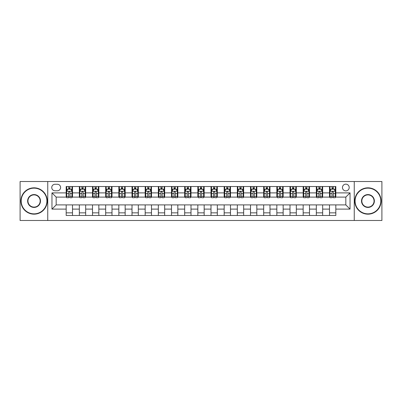 <?xml version="1.0" encoding="UTF-8"?>
<svg xmlns="http://www.w3.org/2000/svg" width="402" height="402" viewBox="0 0 402 402"><rect width="100%" height="100%" fill="white"/><g stroke="black" fill="none" stroke-linecap="round" stroke-linejoin="round"><path stroke-width="0.6" d="M345.826 184.146A3.372 3.372 0 0 0 342.454 187.518A3.372 3.372 0 0 0 345.826 190.89A3.372 3.372 0 0 0 349.197 187.518A3.372 3.372 0 0 0 345.826 184.146M354.252 220.487L381.9 220.487L381.9 181.513L354.252 181.513L354.252 220.487L47.748 220.487L47.748 181.513L20.1 181.513L20.1 220.487L47.748 220.487M55.014 190.784L57.335 190.784A3.266 3.266 0 0 0 60.596 187.518A3.266 3.266 0 0 0 57.335 184.252L55.014 184.252A3.266 3.266 0 0 0 51.752 187.518A3.266 3.266 0 0 0 55.014 190.784M354.252 181.513L47.748 181.513M66.179 209.11L51.964 209.11L51.964 192.89L66.179 192.89L66.179 197.101L56.174 197.101L56.174 204.899L66.179 204.899L66.179 215.482L335.821 215.482L335.821 204.899L345.826 204.899L345.826 197.101L335.821 197.101L335.821 192.89L350.036 192.89L350.036 209.11L335.821 209.11M335.821 192.89L335.821 186.518L66.179 186.518L66.179 192.89M329.499 186.518L329.499 197.101L330.027 197.101M332.027 197.101L333.293 197.101M335.293 197.101L335.821 197.101M329.499 197.101L322.128 197.101M316.334 186.518L316.334 197.101L316.861 197.101M318.861 197.101L320.128 197.101M316.334 197.101L308.962 197.101M303.168 186.518L303.168 197.101L303.696 197.101M305.696 197.101L306.957 197.101M303.168 197.101L295.797 197.101M290.003 186.518L290.003 197.101L290.53 197.101M292.53 197.101L293.792 197.101M290.003 197.101L282.631 197.101M276.837 186.518L276.837 197.101L277.365 197.101M279.365 197.101L280.626 197.101M276.837 197.101L269.461 197.101M263.672 186.518L263.672 197.101L264.194 197.101M266.199 197.101L267.461 197.101M263.672 197.101L256.295 197.101M250.506 186.518L250.506 197.101L251.029 197.101M253.034 197.101L254.295 197.101M250.506 197.101L243.13 197.101M237.336 186.518L237.336 197.101L237.863 197.101M239.863 197.101L241.13 197.101M237.336 197.101L229.964 197.101M224.17 186.518L224.17 197.101L224.698 197.101M226.698 197.101L227.964 197.101M224.17 197.101L216.799 197.101M211.005 186.518L211.005 197.101L211.532 197.101M213.532 197.101L214.799 197.101M211.005 197.101L203.633 197.101M197.839 186.518L197.839 197.101L198.367 197.101M200.367 197.101L201.633 197.101M197.839 197.101L190.468 197.101M184.674 186.518L184.674 197.101L185.201 197.101M187.201 197.101L188.468 197.101M184.674 197.101L177.302 197.101M171.508 186.518L171.508 197.101L172.036 197.101M174.036 197.101L175.302 197.101M171.508 197.101L164.137 197.101M158.343 186.518L158.343 197.101L158.87 197.101M160.87 197.101L162.137 197.101M158.343 197.101L150.971 197.101M145.177 186.518L145.177 197.101L145.705 197.101M147.705 197.101L148.966 197.101M145.177 197.101L137.806 197.101M132.012 186.518L132.012 197.101L132.539 197.101M134.539 197.101L135.801 197.101M132.012 197.101L124.635 197.101M118.846 186.518L118.846 197.101L119.369 197.101M121.374 197.101L122.635 197.101M118.846 197.101L111.47 197.101M105.681 186.518L105.681 197.101L106.203 197.101M108.208 197.101L109.47 197.101M105.681 197.101L98.304 197.101M92.51 186.518L92.51 197.101L93.038 197.101M95.043 197.101L96.304 197.101M92.51 197.101L85.139 197.101M79.345 186.518L79.345 197.101L79.872 197.101M81.872 197.101L83.139 197.101M79.345 197.101L71.973 197.101M66.179 197.101L66.707 197.101M68.707 197.101L69.973 197.101M66.179 204.899L72.501 204.899L72.501 215.482M335.821 204.899L72.501 204.899M72.501 186.518L72.501 197.101M66.179 189.151L66.707 189.151M68.707 189.151L69.973 189.151M71.973 189.151L72.501 189.151M66.179 212.849L72.501 212.849M79.345 204.899L79.345 215.482M85.666 186.518L85.666 197.101M79.345 189.151L79.872 189.151M81.872 189.151L83.139 189.151M85.139 189.151L85.666 189.151M85.666 204.899L85.666 215.482M79.345 212.849L85.666 212.849M92.51 204.899L92.51 215.482M98.832 204.899L98.832 215.482M92.51 212.849L98.832 212.849M98.832 186.518L98.832 197.101M92.51 189.151L93.038 189.151M95.043 189.151L96.304 189.151M98.304 189.151L98.832 189.151M105.681 204.899L105.681 215.482M111.997 204.899L111.997 215.482M105.681 212.849L111.997 212.849M111.997 186.518L111.997 197.101M105.681 189.151L106.203 189.151M108.208 189.151L109.47 189.151M111.47 189.151L111.997 189.151M118.846 204.899L118.846 215.482M125.163 204.899L125.163 215.482M118.846 212.849L125.163 212.849M125.163 186.518L125.163 197.101M118.846 189.151L119.369 189.151M121.374 189.151L122.635 189.151M124.635 189.151L125.163 189.151M132.012 204.899L132.012 215.482M138.328 204.899L138.328 215.482M132.012 212.849L138.328 212.849M138.328 186.518L138.328 197.101M132.012 189.151L132.539 189.151M134.539 189.151L135.801 189.151M137.806 189.151L138.328 189.151M145.177 204.899L145.177 215.482M151.494 204.899L151.494 215.482M145.177 212.849L151.494 212.849M151.494 186.518L151.494 197.101M145.177 189.151L145.705 189.151M147.705 189.151L148.966 189.151M150.971 189.151L151.494 189.151M158.343 204.899L158.343 215.482M164.664 204.899L164.664 215.482M158.343 212.849L164.664 212.849M164.664 186.518L164.664 197.101M158.343 189.151L158.87 189.151M160.87 189.151L162.137 189.151M164.137 189.151L164.664 189.151M171.508 204.899L171.508 215.482M177.83 204.899L177.83 215.482M171.508 212.849L177.83 212.849M177.83 186.518L177.83 197.101M171.508 189.151L172.036 189.151M174.036 189.151L175.302 189.151M177.302 189.151L177.83 189.151M184.674 204.899L184.674 215.482M190.995 204.899L190.995 215.482M184.674 212.849L190.995 212.849M190.995 186.518L190.995 197.101M184.674 189.151L185.201 189.151M187.201 189.151L188.468 189.151M190.468 189.151L190.995 189.151M197.839 204.899L197.839 215.482M204.161 204.899L204.161 215.482M197.839 212.849L204.161 212.849M204.161 186.518L204.161 197.101M197.839 189.151L198.367 189.151M200.367 189.151L201.633 189.151M203.633 189.151L204.161 189.151M211.005 204.899L211.005 215.482M217.326 204.899L217.326 215.482M211.005 212.849L217.326 212.849M217.326 186.518L217.326 197.101M211.005 189.151L211.532 189.151M213.532 189.151L214.799 189.151M216.799 189.151L217.326 189.151M224.17 204.899L224.17 215.482M230.492 204.899L230.492 215.482M224.17 212.849L230.492 212.849M230.492 186.518L230.492 197.101M224.17 189.151L224.698 189.151M226.698 189.151L227.964 189.151M229.964 189.151L230.492 189.151M237.336 204.899L237.336 215.482M243.657 204.899L243.657 215.482M237.336 212.849L243.657 212.849M243.657 186.518L243.657 197.101M237.336 189.151L237.863 189.151M239.863 189.151L241.13 189.151M243.13 189.151L243.657 189.151M250.506 204.899L250.506 215.482M256.823 204.899L256.823 215.482M250.506 212.849L256.823 212.849M256.823 186.518L256.823 197.101M250.506 189.151L251.029 189.151M253.034 189.151L254.295 189.151M256.295 189.151L256.823 189.151M263.672 204.899L263.672 215.482M269.988 204.899L269.988 215.482M263.672 212.849L269.988 212.849M269.988 186.518L269.988 197.101M263.672 189.151L264.194 189.151M266.199 189.151L267.461 189.151M269.461 189.151L269.988 189.151M276.837 204.899L276.837 215.482M283.154 204.899L283.154 215.482M276.837 212.849L283.154 212.849M283.154 186.518L283.154 197.101M276.837 189.151L277.365 189.151M279.365 189.151L280.626 189.151M282.631 189.151L283.154 189.151M290.003 204.899L290.003 215.482M296.319 204.899L296.319 215.482M290.003 212.849L296.319 212.849M296.319 186.518L296.319 197.101M290.003 189.151L290.53 189.151M292.53 189.151L293.792 189.151M295.797 189.151L296.319 189.151M303.168 204.899L303.168 215.482M309.49 204.899L309.49 215.482M303.168 212.849L309.49 212.849M309.49 186.518L309.49 197.101M303.168 189.151L303.696 189.151M305.696 189.151L306.957 189.151M308.962 189.151L309.49 189.151M316.334 204.899L316.334 215.482M322.655 204.899L322.655 215.482M316.334 212.849L322.655 212.849M322.655 186.518L322.655 197.101M316.334 189.151L316.861 189.151M318.861 189.151L320.128 189.151M322.128 189.151L322.655 189.151M329.499 204.899L329.499 215.482M329.499 212.849L335.821 212.849M329.499 189.151L330.027 189.151M332.027 189.151L333.293 189.151M335.293 189.151L335.821 189.151M56.174 197.101L51.964 192.89M56.174 204.899L51.964 209.11M350.036 192.89L345.826 197.101M350.036 209.11L345.826 204.899M69.973 187.885L68.707 187.885M71.973 196.412L69.973 196.412L69.973 197.734L71.973 197.734L71.973 191.312L70.923 189.201L67.762 189.201L66.707 191.312L66.707 197.734L68.707 197.734L68.707 196.412L66.707 196.412M66.707 191.312L66.707 186.518M71.973 191.312L71.973 186.518M68.707 189.201L68.707 186.518M69.973 186.518L69.973 189.201M69.973 196.412L69.973 192.101C69.551 191.287 69.129 191.287 68.707 192.101L68.707 196.412M83.139 187.885L81.872 187.885M85.139 196.412L83.139 196.412L83.139 197.734L85.139 197.734L85.139 191.312L84.088 189.201L80.928 189.201L79.872 191.312L79.872 197.734L81.872 197.734L81.872 196.412L79.872 196.412M79.872 191.312L79.872 186.518M85.139 191.312L85.139 186.518M81.872 189.201L81.872 186.518M83.139 186.518L83.139 189.201M83.139 196.412L83.139 192.101C82.717 191.287 82.294 191.287 81.872 192.101L81.872 196.412M96.304 187.885L95.043 187.885M98.304 196.412L96.304 196.412L96.304 197.734L98.304 197.734L98.304 191.312L97.254 189.201L94.093 189.201L93.038 191.312L93.038 197.734L95.043 197.734L95.043 196.412L93.038 196.412M93.038 191.312L93.038 186.518M98.304 191.312L98.304 186.518M95.043 189.201L95.043 186.518M96.304 186.518L96.304 189.201M96.304 196.412L96.304 192.101C95.882 191.287 95.46 191.287 95.043 192.101L95.043 196.412M109.47 187.885L108.208 187.885M111.47 196.412L109.47 196.412L109.47 197.734L111.47 197.734L111.47 191.312L110.419 189.201L107.259 189.201L106.203 191.312L106.203 197.734L108.208 197.734L108.208 196.412L106.203 196.412M106.203 191.312L106.203 186.518M111.47 191.312L111.47 186.518M108.208 189.201L108.208 186.518M109.47 186.518L109.47 189.201M109.47 196.412L109.47 192.101C109.048 191.287 108.63 191.287 108.208 192.101L108.208 196.412M122.635 187.885L121.374 187.885M124.635 196.412L122.635 196.412L122.635 197.734L124.635 197.734L124.635 191.312L123.585 189.201L120.424 189.201L119.369 191.312L119.369 197.734L121.374 197.734L121.374 196.412L119.369 196.412M119.369 191.312L119.369 186.518M124.635 191.312L124.635 186.518M121.374 189.201L121.374 186.518M122.635 186.518L122.635 189.201M122.635 196.412L122.635 192.101C122.218 191.287 121.796 191.287 121.374 192.101L121.374 196.412M34.054 188.151A12.849 12.849 0 0 0 21.206 201A12.849 12.849 0 0 0 34.054 213.849A12.849 12.849 0 0 0 46.903 201A12.849 12.849 0 0 0 34.054 188.151M34.054 214.165A13.165 13.165 0 0 1 20.889 201A13.165 13.165 0 0 1 34.054 187.834A13.165 13.165 0 0 1 47.22 201A13.165 13.165 0 0 1 34.054 214.165M34.054 194.573A6.427 6.427 0 0 1 40.481 201A6.427 6.427 0 0 1 34.054 207.427A6.427 6.427 0 0 1 27.632 201A6.427 6.427 0 0 1 34.054 194.573M34.054 207.11A6.11 6.11 0 0 0 40.165 201A6.11 6.11 0 0 0 34.054 194.89A6.11 6.11 0 0 0 27.949 201A6.11 6.11 0 0 0 34.054 207.11M367.946 188.151A12.849 12.849 0 0 0 355.097 201A12.849 12.849 0 0 0 367.946 213.849A12.849 12.849 0 0 0 380.794 201A12.849 12.849 0 0 0 367.946 188.151M367.946 214.165A13.165 13.165 0 0 1 354.78 201A13.165 13.165 0 0 1 367.946 187.834A13.165 13.165 0 0 1 381.111 201A13.165 13.165 0 0 1 367.946 214.165M367.946 194.573A6.427 6.427 0 0 1 374.368 201A6.427 6.427 0 0 1 367.946 207.427A6.427 6.427 0 0 1 361.519 201A6.427 6.427 0 0 1 367.946 194.573M367.946 207.11A6.11 6.11 0 0 0 374.051 201A6.11 6.11 0 0 0 367.946 194.89A6.11 6.11 0 0 0 361.835 201A6.11 6.11 0 0 0 367.946 207.11M135.801 187.885L134.539 187.885M137.806 196.412L135.801 196.412L135.801 197.734L137.806 197.734L137.806 191.312L136.75 189.201L133.59 189.201L132.539 191.312L132.539 197.734L134.539 197.734L134.539 196.412L132.539 196.412M132.539 191.312L132.539 186.518M137.806 191.312L137.806 186.518M134.539 189.201L134.539 186.518M135.801 186.518L135.801 189.201M135.801 196.412L135.801 192.101C135.384 191.287 134.961 191.287 134.539 192.101L134.539 196.412M148.966 187.885L147.705 187.885M150.971 196.412L148.966 196.412L148.966 197.734L150.971 197.734L150.971 191.312L149.916 189.201L146.755 189.201L145.705 191.312L145.705 197.734L147.705 197.734L147.705 196.412L145.705 196.412M145.705 191.312L145.705 186.518M150.971 191.312L150.971 186.518M147.705 189.201L147.705 186.518M148.966 186.518L148.966 189.201M148.966 196.412L148.966 192.101C148.549 191.287 148.127 191.287 147.705 192.101L147.705 196.412M162.137 187.885L160.87 187.885M164.137 196.412L162.137 196.412L162.137 197.734L164.137 197.734L164.137 191.312L163.081 189.201L159.921 189.201L158.87 191.312L158.87 197.734L160.87 197.734L160.87 196.412L158.87 196.412M158.87 191.312L158.87 186.518M164.137 191.312L164.137 186.518M160.87 189.201L160.87 186.518M162.137 186.518L162.137 189.201M162.137 196.412L162.137 192.101C161.715 191.287 161.292 191.287 160.87 192.101L160.87 196.412M175.302 187.885L174.036 187.885M177.302 196.412L175.302 196.412L175.302 197.734L177.302 197.734L177.302 191.312L176.247 189.201L173.086 189.201L172.036 191.312L172.036 197.734L174.036 197.734L174.036 196.412L172.036 196.412M172.036 191.312L172.036 186.518M177.302 191.312L177.302 186.518M174.036 189.201L174.036 186.518M175.302 186.518L175.302 189.201M175.302 196.412L175.302 192.101C174.88 191.287 174.458 191.287 174.036 192.101L174.036 196.412M188.468 187.885L187.201 187.885M190.468 196.412L188.468 196.412L188.468 197.734L190.468 197.734L190.468 191.312L189.412 189.201L186.257 189.201L185.201 191.312L185.201 197.734L187.201 197.734L187.201 196.412L185.201 196.412M185.201 191.312L185.201 186.518M190.468 191.312L190.468 186.518M187.201 189.201L187.201 186.518M188.468 186.518L188.468 189.201M188.468 196.412L188.468 192.101C188.046 191.287 187.623 191.287 187.201 192.101L187.201 196.412M201.633 187.885L200.367 187.885M203.633 196.412L201.633 196.412L201.633 197.734L203.633 197.734L203.633 191.312L202.578 189.201L199.422 189.201L198.367 191.312L198.367 197.734L200.367 197.734L200.367 196.412L198.367 196.412M198.367 191.312L198.367 186.518M203.633 191.312L203.633 186.518M200.367 189.201L200.367 186.518M201.633 186.518L201.633 189.201M201.633 196.412L201.633 192.101C201.211 191.287 200.789 191.287 200.367 192.101L200.367 196.412M214.799 187.885L213.532 187.885M216.799 196.412L214.799 196.412L214.799 197.734L216.799 197.734L216.799 191.312L215.743 189.201L212.588 189.201L211.532 191.312L211.532 197.734L213.532 197.734L213.532 196.412L211.532 196.412M211.532 191.312L211.532 186.518M216.799 191.312L216.799 186.518M213.532 189.201L213.532 186.518M214.799 186.518L214.799 189.201M214.799 196.412L214.799 192.101C214.377 191.287 213.954 191.287 213.532 192.101L213.532 196.412M227.964 187.885L226.698 187.885M229.964 196.412L227.964 196.412L227.964 197.734L229.964 197.734L229.964 191.312L228.914 189.201L225.753 189.201L224.698 191.312L224.698 197.734L226.698 197.734L226.698 196.412L224.698 196.412M224.698 191.312L224.698 186.518M229.964 191.312L229.964 186.518M226.698 189.201L226.698 186.518M227.964 186.518L227.964 189.201M227.964 196.412L227.964 192.101C227.542 191.287 227.12 191.287 226.698 192.101L226.698 196.412M241.13 187.885L239.863 187.885M243.13 196.412L241.13 196.412L241.13 197.734L243.13 197.734L243.13 191.312L242.079 189.201L238.919 189.201L237.863 191.312L237.863 197.734L239.863 197.734L239.863 196.412L237.863 196.412M237.863 191.312L237.863 186.518M243.13 191.312L243.13 186.518M239.863 189.201L239.863 186.518M241.13 186.518L241.13 189.201M241.13 196.412L241.13 192.101C240.708 191.287 240.285 191.287 239.863 192.101L239.863 196.412M254.295 187.885L253.034 187.885M256.295 196.412L254.295 196.412L254.295 197.734L256.295 197.734L256.295 191.312L255.245 189.201L252.084 189.201L251.029 191.312L251.029 197.734L253.034 197.734L253.034 196.412L251.029 196.412M251.029 191.312L251.029 186.518M256.295 191.312L256.295 186.518M253.034 189.201L253.034 186.518M254.295 186.518L254.295 189.201M254.295 196.412L254.295 192.101C253.873 191.287 253.456 191.287 253.034 192.101L253.034 196.412M267.461 187.885L266.199 187.885M269.461 196.412L267.461 196.412L267.461 197.734L269.461 197.734L269.461 191.312L268.41 189.201L265.25 189.201L264.194 191.312L264.194 197.734L266.199 197.734L266.199 196.412L264.194 196.412M264.194 191.312L264.194 186.518M269.461 191.312L269.461 186.518M266.199 189.201L266.199 186.518M267.461 186.518L267.461 189.201M267.461 196.412L267.461 192.101C267.039 191.287 266.621 191.287 266.199 192.101L266.199 196.412M280.626 187.885L279.365 187.885M282.631 196.412L280.626 196.412L280.626 197.734L282.631 197.734L282.631 191.312L281.576 189.201L278.415 189.201L277.365 191.312L277.365 197.734L279.365 197.734L279.365 196.412L277.365 196.412M277.365 191.312L277.365 186.518M282.631 191.312L282.631 186.518M279.365 189.201L279.365 186.518M280.626 186.518L280.626 189.201M280.626 196.412L280.626 192.101C280.209 191.287 279.787 191.287 279.365 192.101L279.365 196.412M293.792 187.885L292.53 187.885M295.797 196.412L293.792 196.412L293.792 197.734L295.797 197.734L295.797 191.312L294.741 189.201L291.581 189.201L290.53 191.312L290.53 197.734L292.53 197.734L292.53 196.412L290.53 196.412M290.53 191.312L290.53 186.518M295.797 191.312L295.797 186.518M292.53 189.201L292.53 186.518M293.792 186.518L293.792 189.201M293.792 196.412L293.792 192.101C293.375 191.287 292.952 191.287 292.53 192.101L292.53 196.412M306.957 187.885L305.696 187.885M308.962 196.412L306.957 196.412L306.957 197.734L308.962 197.734L308.962 191.312L307.907 189.201L304.746 189.201L303.696 191.312L303.696 197.734L305.696 197.734L305.696 196.412L303.696 196.412M303.696 191.312L303.696 186.518M308.962 191.312L308.962 186.518M305.696 189.201L305.696 186.518M306.957 186.518L306.957 189.201M306.957 196.412L306.957 192.101C306.54 191.287 306.118 191.287 305.696 192.101L305.696 196.412M320.128 187.885L318.861 187.885M322.128 196.412L320.128 196.412L320.128 197.734L322.128 197.734L322.128 191.312L321.072 189.201L317.912 189.201L316.861 191.312L316.861 197.734L318.861 197.734L318.861 196.412L316.861 196.412M316.861 191.312L316.861 186.518M322.128 191.312L322.128 186.518M318.861 189.201L318.861 186.518M320.128 186.518L320.128 189.201M320.128 196.412L320.128 192.101C319.706 191.287 319.283 191.287 318.861 192.101L318.861 196.412M333.293 187.885L332.027 187.885M335.293 196.412L333.293 196.412L333.293 197.734L335.293 197.734L335.293 191.312L334.238 189.201L331.077 189.201L330.027 191.312L330.027 197.734L332.027 197.734L332.027 196.412L330.027 196.412M330.027 191.312L330.027 186.518M335.293 191.312L335.293 186.518M332.027 189.201L332.027 186.518M333.293 186.518L333.293 189.201M333.293 196.412L333.293 192.101C332.871 191.287 332.449 191.287 332.027 192.101L332.027 196.412M79.345 209.11L72.501 209.11M79.345 192.89L72.501 192.89M92.51 192.89L85.666 192.89M92.51 209.11L85.666 209.11M105.681 192.89L98.832 192.89M105.681 209.11L98.832 209.11M118.846 192.89L111.997 192.89M118.846 209.11L111.997 209.11M132.012 192.89L125.163 192.89M132.012 209.11L125.163 209.11M145.177 192.89L138.328 192.89M145.177 209.11L138.328 209.11M158.343 192.89L151.494 192.89M158.343 209.11L151.494 209.11M171.508 192.89L164.664 192.89M171.508 209.11L164.664 209.11M184.674 192.89L177.83 192.89M184.674 209.11L177.83 209.11M197.839 192.89L190.995 192.89M197.839 209.11L190.995 209.11M211.005 192.89L204.161 192.89M211.005 209.11L204.161 209.11M224.17 192.89L217.326 192.89M224.17 209.11L217.326 209.11M237.336 192.89L230.492 192.89M237.336 209.11L230.492 209.11M250.506 192.89L243.657 192.89M250.506 209.11L243.657 209.11M263.672 192.89L256.823 192.89M263.672 209.11L256.823 209.11M276.837 192.89L269.988 192.89M276.837 209.11L269.988 209.11M290.003 192.89L283.154 192.89M290.003 209.11L283.154 209.11M303.168 192.89L296.319 192.89M303.168 209.11L296.319 209.11M316.334 192.89L309.49 192.89M316.334 209.11L309.49 209.11M329.499 192.89L322.655 192.89M329.499 209.11L322.655 209.11M71.948 191.257L66.732 191.257M66.707 189.332L67.697 189.332M70.983 189.332L71.973 189.332M68.707 193.593L66.707 193.593M71.973 193.593L69.973 193.593M69.973 188.558L68.707 188.558M85.113 191.257L79.897 191.257M79.872 189.332L80.862 189.332M84.149 189.332L85.139 189.332M81.872 193.593L79.872 193.593M85.139 193.593L83.139 193.593M83.139 188.558L81.872 188.558M98.279 191.257L93.068 191.257M93.038 189.332L94.028 189.332M97.314 189.332L98.304 189.332M95.043 193.593L93.038 193.593M98.304 193.593L96.304 193.593M96.304 188.558L95.043 188.558M111.444 191.257L106.234 191.257M106.203 189.332L107.193 189.332M110.48 189.332L111.47 189.332M108.208 193.593L106.203 193.593M111.47 193.593L109.47 193.593M109.47 188.558L108.208 188.558M124.61 191.257L119.399 191.257M119.369 189.332L120.359 189.332M123.645 189.332L124.635 189.332M121.374 193.593L119.369 193.593M124.635 193.593L122.635 193.593M122.635 188.558L121.374 188.558M137.775 191.257L132.565 191.257M132.539 189.332L133.529 189.332M136.816 189.332L137.806 189.332M134.539 193.593L132.539 193.593M137.806 193.593L135.801 193.593M135.801 188.558L134.539 188.558M150.941 191.257L145.73 191.257M145.705 189.332L146.695 189.332M149.981 189.332L150.971 189.332M147.705 193.593L145.705 193.593M150.971 193.593L148.966 193.593M148.966 188.558L147.705 188.558M164.111 191.257L158.896 191.257M158.87 189.332L159.86 189.332M163.147 189.332L164.137 189.332M160.87 193.593L158.87 193.593M164.137 193.593L162.137 193.593M162.137 188.558L160.87 188.558M177.277 191.257L172.061 191.257M172.036 189.332L173.026 189.332M176.312 189.332L177.302 189.332M174.036 193.593L172.036 193.593M177.302 193.593L175.302 193.593M175.302 188.558L174.036 188.558M190.442 191.257L185.227 191.257M185.201 189.332L186.191 189.332M189.478 189.332L190.468 189.332M187.201 193.593L185.201 193.593M190.468 193.593L188.468 193.593M188.468 188.558L187.201 188.558M203.608 191.257L198.392 191.257M198.367 189.332L199.357 189.332M202.643 189.332L203.633 189.332M200.367 193.593L198.367 193.593M203.633 193.593L201.633 193.593M201.633 188.558L200.367 188.558M216.773 191.257L211.558 191.257M211.532 189.332L212.522 189.332M215.809 189.332L216.799 189.332M213.532 193.593L211.532 193.593M216.799 193.593L214.799 193.593M214.799 188.558L213.532 188.558M229.939 191.257L224.723 191.257M224.698 189.332L225.688 189.332M228.974 189.332L229.964 189.332M226.698 193.593L224.698 193.593M229.964 193.593L227.964 193.593M227.964 188.558L226.698 188.558M243.104 191.257L237.889 191.257M237.863 189.332L238.853 189.332M242.14 189.332L243.13 189.332M239.863 193.593L237.863 193.593M243.13 193.593L241.13 193.593M241.13 188.558L239.863 188.558M256.27 191.257L251.059 191.257M251.029 189.332L252.019 189.332M255.305 189.332L256.295 189.332M253.034 193.593L251.029 193.593M256.295 193.593L254.295 193.593M254.295 188.558L253.034 188.558M269.435 191.257L264.225 191.257M264.194 189.332L265.184 189.332M268.471 189.332L269.461 189.332M266.199 193.593L264.194 193.593M269.461 193.593L267.461 193.593M267.461 188.558L266.199 188.558M282.601 191.257L277.39 191.257M277.365 189.332L278.355 189.332M281.641 189.332L282.631 189.332M279.365 193.593L277.365 193.593M282.631 193.593L280.626 193.593M280.626 188.558L279.365 188.558M295.766 191.257L290.556 191.257M290.53 189.332L291.52 189.332M294.807 189.332L295.797 189.332M292.53 193.593L290.53 193.593M295.797 193.593L293.792 193.593M293.792 188.558L292.53 188.558M308.932 191.257L303.721 191.257M303.696 189.332L304.686 189.332M307.972 189.332L308.962 189.332M305.696 193.593L303.696 193.593M308.962 193.593L306.957 193.593M306.957 188.558L305.696 188.558M322.102 191.257L316.887 191.257M316.861 189.332L317.851 189.332M321.138 189.332L322.128 189.332M318.861 193.593L316.861 193.593M322.128 193.593L320.128 193.593M320.128 188.558L318.861 188.558M335.268 191.257L330.052 191.257M330.027 189.332L331.017 189.332M334.303 189.332L335.293 189.332M332.027 193.593L330.027 193.593M335.293 193.593L333.293 193.593M333.293 188.558L332.027 188.558"/></g></svg>
